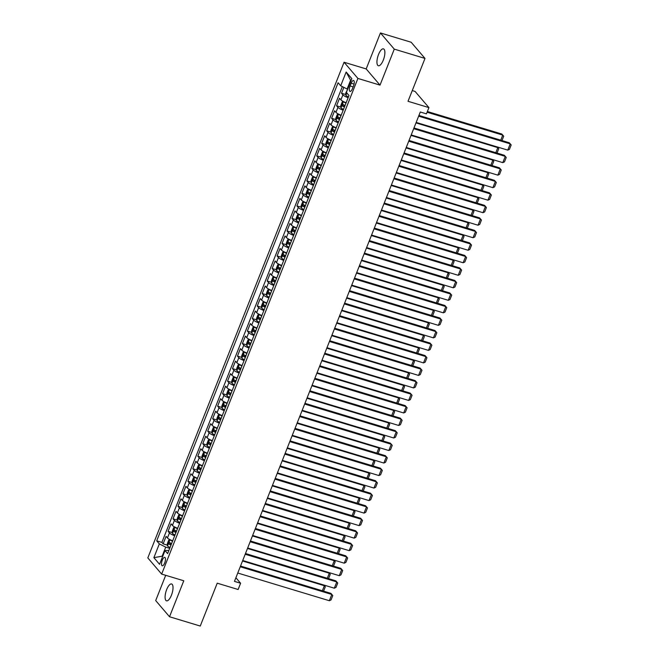 <?xml version="1.0" encoding="UTF-8"?>
<svg xmlns="http://www.w3.org/2000/svg" width="659" height="659" viewBox="0 0 659 659"><rect width="100%" height="100%" fill="white"/><g stroke="black" fill="none" stroke-linecap="round" stroke-linejoin="round"><path stroke-width="0.99" d="M171.447 595.192A8.814 3.18 -73.2 0 0 171.604 583.965A8.814 3.18 -73.2 0 0 166.661 589.599A8.814 3.18 -73.2 0 0 166.505 600.835A8.814 3.18 -73.2 0 0 171.447 595.192M383.299 60.109A8.814 3.18 -73.2 0 0 383.464 48.873A8.814 3.18 -73.2 0 0 378.513 54.516A8.814 3.18 -73.2 0 0 378.357 65.743A8.814 3.18 -73.2 0 0 383.299 60.109M164.684 562.975A4.407 1.59 -73.2 0 0 164.766 557.357A4.407 1.59 -73.2 0 0 162.287 560.183A4.407 1.59 -73.2 0 0 162.213 565.793A4.407 1.59 -73.2 0 0 164.684 562.975M165.697 575.307L155.697 600.58L169.528 616.758L200.254 626.05L217.231 583.182L238.121 589.5L240.601 583.24L235.897 577.737M344.064 62.243L147.822 557.901L161.653 574.088L357.903 78.429L344.064 62.243L366.19 68.931L380.021 85.118L394.271 49.128L380.432 32.95L366.19 68.931M380.432 32.95L411.158 42.242L424.997 58.42L408.02 101.288L428.918 107.606L415.079 91.428L412.262 90.58M394.271 49.128L424.997 58.42M343.858 87.375L341.527 93.265L345.843 94.566M346.148 102.713A5.511 1.161 -158.4 0 1 340.909 99.863L339.55 98.265L336.576 105.778L340.884 107.079M341.197 115.226A5.511 1.161 21.6 0 1 335.958 112.384L334.591 110.786L331.617 118.299L335.933 119.6M336.238 127.747A5.511 1.161 21.6 0 1 330.999 124.897L329.64 123.299L326.666 130.811L330.975 132.113M331.288 140.26A5.511 1.161 21.6 0 1 326.048 137.418L324.681 135.82L321.707 143.333L326.016 144.634M326.329 152.781A5.511 1.161 21.6 0 1 321.09 149.931L319.722 148.333L316.748 155.845L321.065 157.147M321.37 165.294A5.511 1.161 21.6 0 1 316.131 162.452L314.771 160.854L311.798 168.358L316.106 169.668M316.419 177.815A5.511 1.161 21.6 0 1 311.18 174.964L309.812 173.366L306.839 180.879L311.155 182.181M311.46 190.327A5.511 1.161 21.6 0 1 306.221 187.486L304.862 185.887L301.888 193.392L306.196 194.702M306.509 202.84A5.511 1.161 21.6 0 1 301.27 199.998L299.903 198.4L296.929 205.913L301.237 207.214M301.55 215.361A5.511 1.161 21.6 0 1 296.311 212.511L294.944 210.921L291.97 218.426L296.286 219.735M296.591 227.874A5.511 1.161 21.6 0 1 291.352 225.032L289.993 223.434L287.019 230.947L291.327 232.248M291.64 240.395A5.511 1.161 21.6 0 1 286.401 237.545L285.034 235.955L282.06 243.459L286.377 244.769M286.681 252.908A5.511 1.161 21.6 0 1 281.442 250.066L280.083 248.468L277.109 255.98L281.418 257.282M281.731 265.429A5.511 1.161 21.6 0 1 276.492 262.579L275.124 260.989L272.151 268.493L276.459 269.795M276.772 277.941A5.511 1.161 21.6 0 1 271.533 275.1L270.165 273.501L267.192 281.014L271.508 282.316M271.813 290.462A5.511 1.161 21.6 0 1 266.574 287.612L265.215 286.014L262.241 293.527L266.549 294.828M266.862 302.975A5.511 1.161 21.6 0 1 261.623 300.133L260.256 298.535L257.282 306.048L261.598 307.349M261.903 315.496A5.511 1.161 21.6 0 1 256.664 312.646L255.305 311.048L252.331 318.561L256.639 319.862M256.952 328.009A5.511 1.161 21.6 0 1 251.713 325.167L250.346 323.569L247.372 331.082L251.68 332.383M251.993 340.53A5.511 1.161 21.6 0 1 246.754 337.68L245.387 336.082L242.413 343.594L246.73 344.896M247.034 353.043A5.511 1.161 21.6 0 1 241.795 350.201L240.436 348.603L237.462 356.107L241.771 357.417M242.084 365.564A5.511 1.161 21.6 0 1 236.845 362.714L235.477 361.116L232.503 368.628L236.82 369.93M237.125 378.077A5.511 1.161 21.6 0 1 231.886 375.235L230.526 373.637L227.553 381.141L231.861 382.451M232.174 390.589A5.511 1.161 21.6 0 1 226.935 387.747L225.567 386.149L222.594 393.662L226.902 394.963M227.215 403.11A5.511 1.161 21.6 0 1 221.976 400.26L220.608 398.67L217.635 406.175L221.951 407.484M222.256 415.623A5.511 1.161 21.6 0 1 217.017 412.781L215.658 411.183L212.684 418.696L216.992 419.997M217.305 428.144A5.511 1.161 21.6 0 1 212.066 425.294L210.699 423.704L207.725 431.208L212.041 432.518M212.346 440.657A5.511 1.161 21.6 0 1 207.107 437.815L205.748 436.217L202.774 443.729L207.083 445.031M207.396 453.178A5.511 1.161 21.6 0 1 202.156 450.328L200.789 448.738L197.815 456.242L202.124 457.544M202.437 465.691A5.511 1.161 21.6 0 1 197.198 462.849L195.83 461.251L192.856 468.763L197.173 470.065M197.478 478.212A5.511 1.161 21.6 0 1 192.239 475.361L190.879 473.763L187.906 481.276L192.214 482.577M192.527 490.724A5.511 1.161 21.6 0 1 187.288 487.882L185.92 486.284L182.947 493.797L187.263 495.098M187.568 503.245A5.511 1.161 21.6 0 1 182.329 500.395L180.97 498.797L177.996 506.31L182.304 507.611M182.617 515.758A5.511 1.161 21.6 0 1 177.378 512.916L176.011 511.318L173.037 518.831L177.345 520.132M177.658 528.279A5.511 1.161 21.6 0 1 172.419 525.429L171.052 523.831L168.078 531.343L172.394 532.645M428.918 107.606L426.439 113.867L420.294 112.005L234.456 581.378L240.601 583.24M351.189 83.215L350.102 85.967A4.267 1.54 -73.2 0 0 350.02 91.412A4.267 1.54 -73.2 0 0 352.417 88.677L353.504 85.925A4.267 1.54 -73.2 0 0 353.586 80.489A4.267 1.54 -73.2 0 0 351.189 83.215L354.064 84.08M168.893 550.422L165.014 550.545L167.633 553.601L349.006 95.497L346.387 92.433L351.84 78.668L346.156 72.02L340.703 85.785L338.092 82.729L156.71 540.833L159.33 543.897L165.738 547.135L162.271 555.891L162.699 556.394M165.014 550.545L159.56 564.31L153.876 557.662L159.33 543.897M348.133 97.705A5.511 1.161 -158.4 0 1 342.894 94.855L341.527 93.265M342.334 86.609L161.875 542.398L163.127 543.856L167.435 545.166M172.699 540.792A5.511 1.161 21.6 0 1 167.46 537.95L166.101 536.352L163.127 543.856M174.684 535.783A5.511 1.161 -158.4 0 1 169.445 532.942L168.078 531.343M179.643 523.271A5.511 1.161 -158.4 0 1 174.404 520.421L173.037 518.831M184.594 510.75A5.511 1.161 -158.4 0 1 179.355 507.908L177.996 506.31M189.553 498.237A5.511 1.161 -158.4 0 1 184.314 495.387L182.947 493.797M194.504 485.716A5.511 1.161 -158.4 0 1 189.265 482.874L187.906 481.276M199.463 473.203A5.511 1.161 -158.4 0 1 194.224 470.353L192.856 468.763M204.422 460.682A5.511 1.161 -158.4 0 1 199.183 457.84L197.815 456.242M209.373 448.169A5.511 1.161 -158.4 0 1 204.133 445.327L202.774 443.729M214.332 435.657A5.511 1.161 -158.4 0 1 209.092 432.806L207.725 431.208M219.282 423.136A5.511 1.161 -158.4 0 1 214.043 420.294L212.684 418.696M224.241 410.623A5.511 1.161 -158.4 0 1 219.002 407.773L217.635 406.175M229.2 398.102A5.511 1.161 -158.4 0 1 223.961 395.26L222.594 393.662M234.151 385.589A5.511 1.161 -158.4 0 1 228.912 382.739L227.553 381.141M239.11 373.068A5.511 1.161 -158.4 0 1 233.871 370.226L232.503 368.628M244.061 360.555A5.511 1.161 -158.4 0 1 238.822 357.705L237.462 356.107M249.02 348.034A5.511 1.161 -158.4 0 1 243.781 345.192L242.413 343.594M253.979 335.522A5.511 1.161 -158.4 0 1 248.74 332.671L247.372 331.082M258.929 323.001A5.511 1.161 -158.4 0 1 253.69 320.159L252.331 318.561M263.888 310.488A5.511 1.161 -158.4 0 1 258.649 307.638L257.282 306.048M268.839 297.967A5.511 1.161 -158.4 0 1 263.6 295.125L262.241 293.527M273.798 285.454A5.511 1.161 -158.4 0 1 268.559 282.604L267.192 281.014M278.757 272.933A5.511 1.161 -158.4 0 1 273.518 270.091L272.151 268.493M283.708 260.42A5.511 1.161 -158.4 0 1 278.469 257.578L277.109 255.98M288.667 247.908A5.511 1.161 -158.4 0 1 283.428 245.057L282.06 243.459M293.617 235.387A5.511 1.161 -158.4 0 1 288.378 232.545L287.019 230.947M298.576 222.874A5.511 1.161 -158.4 0 1 293.337 220.024L291.97 218.426M303.535 210.353A5.511 1.161 -158.4 0 1 298.296 207.511L296.929 205.913M308.486 197.84A5.511 1.161 -158.4 0 1 303.247 194.99L301.888 193.392M313.445 185.319A5.511 1.161 -158.4 0 1 308.206 182.477L306.839 180.879M318.396 172.806A5.511 1.161 -158.4 0 1 313.157 169.956L311.798 168.358M323.355 160.285A5.511 1.161 -158.4 0 1 318.116 157.443L316.748 155.845M328.314 147.773A5.511 1.161 -158.4 0 1 323.075 144.922L321.707 143.333M333.265 135.252A5.511 1.161 -158.4 0 1 328.025 132.41L326.666 130.811M338.224 122.739A5.511 1.161 -158.4 0 1 332.984 119.889L331.617 118.299M343.174 110.218A5.511 1.161 -158.4 0 1 337.935 107.376L336.576 105.778M351.016 80.76L350.588 80.258L347.12 89.023L340.703 85.785M347.672 89.187L347.12 89.023M380.021 85.118L357.903 78.429M169.528 616.758L183.779 580.777L161.653 574.088M162.831 556.064L153.876 557.662M169.717 548.337L165.738 547.135M161.875 542.398L156.71 540.833M350.588 80.258L346.156 72.02M418.646 116.165L510.239 143.86L509.3 142.764L418.935 115.44M416.167 122.426L507.759 150.12L510.239 143.86L511.178 144.955L509.448 149.338L507.759 150.12M509.3 142.764L511.178 144.955M347.606 89.352L345.687 93.24L345.934 95.366A3.649 0.766 21.6 0 0 348.463 96.865M427.09 112.236L502.759 135.111L501.82 134.024L427.37 111.511M500.749 140.186L502.759 135.111L503.698 136.207L501.985 140.556M501.82 134.024L503.698 136.207M413.695 128.686L505.28 156.381L504.341 155.285L413.976 127.961M411.216 134.938L502.801 162.633L505.28 156.381L506.227 157.468L504.489 161.85L502.801 162.633M504.341 155.285L506.227 157.468M408.737 141.199L500.321 168.893L499.39 167.798L409.025 140.474M406.257 147.459L497.85 175.154L500.321 168.893L501.268 169.989L499.538 174.371L497.85 175.154M499.39 167.798L501.268 169.989M403.778 153.72L495.37 181.414L494.431 180.319L404.066 152.995M401.306 159.972L492.891 187.667L495.37 181.414L496.318 182.502L494.579 186.884L492.891 187.667M494.431 180.319L496.318 182.502M398.827 166.233L490.411 193.927L489.48 192.832L399.115 165.508M396.347 172.493L487.932 200.188L490.411 193.927L491.359 195.023L489.621 199.405L487.932 200.188M489.48 192.832L491.359 195.023M343.809 101.733L342.219 102.005L340.728 105.761L340.983 107.887A3.649 0.766 21.6 0 0 343.512 109.386M345.613 102.507L346.123 102.771M343.463 101.626A3.649 0.766 21.6 0 0 345.983 103.125M415.986 122.895L497.8 147.632L497.199 146.924L498.748 148.728L497.026 153.069M345.044 105.506A3.649 0.766 -158.4 0 1 342.952 104.377L342.359 105.885A3.649 0.766 21.6 0 0 344.451 107.005M344.591 106.651L343.891 105.316M495.799 152.699L497.8 147.632L498.748 148.728M338.85 114.254L337.26 114.518L335.777 118.274L336.024 120.399A3.649 0.766 21.6 0 0 338.553 121.899M340.662 115.028L341.173 115.292M338.504 114.147A3.649 0.766 21.6 0 0 341.032 115.646M411.027 135.408L492.841 160.145L492.24 159.445L493.789 161.241L492.067 165.59M340.085 118.019A3.649 0.766 -158.4 0 1 337.993 116.898L337.4 118.398A3.649 0.766 21.6 0 0 339.492 119.526M339.632 119.172L338.932 117.829M490.84 165.211L492.841 160.145L493.789 161.241M333.899 126.767L332.301 127.039L330.818 130.795L331.073 132.92A3.649 0.766 21.6 0 0 333.594 134.42M335.703 127.541L336.214 127.805M331.065 132.863L333.52 126.668A3.649 0.766 21.6 0 0 336.074 128.159M406.076 147.929L487.891 172.666L487.289 171.958L488.838 173.762L487.116 178.103M335.134 130.54A3.649 0.766 -158.4 0 1 333.042 129.411L332.441 130.919A3.649 0.766 21.6 0 0 334.541 132.039M334.681 131.685L333.981 130.35M485.881 177.732L487.891 172.666L488.838 173.762M328.94 139.28L327.35 139.551L325.859 143.308L326.114 145.433A3.649 0.766 21.6 0 0 328.643 146.932M330.752 140.062L331.263 140.318M328.594 139.181A3.649 0.766 21.6 0 0 331.123 140.68M401.117 160.442L482.932 185.179L482.33 184.479L483.879 186.275L482.157 190.624M330.175 143.052A3.649 0.766 -158.4 0 1 328.083 141.932L327.49 143.431A3.649 0.766 21.6 0 0 329.582 144.56M329.722 144.197L329.022 142.863M480.93 190.245L482.932 185.179L483.879 186.275M393.868 178.754L485.461 206.44L484.522 205.353L394.156 178.029M391.388 185.006L482.981 212.7L485.461 206.44L486.4 207.536L484.67 211.918L482.981 212.7M484.522 205.353L486.4 207.536M323.989 151.801L322.391 152.072L320.908 155.829L321.155 157.954A3.649 0.766 21.6 0 0 323.684 159.453M325.793 152.575L326.304 152.839M323.635 151.694A3.649 0.766 21.6 0 0 326.164 153.193M396.166 172.963L477.981 197.7L477.38 196.992L478.92 198.787L477.207 203.137M325.225 155.573A3.649 0.766 -158.4 0 1 323.124 154.445L322.531 155.952A3.649 0.766 21.6 0 0 324.623 157.073M324.772 156.718L324.071 155.384M475.971 202.766L477.981 197.7L478.92 198.787M388.917 191.267L480.502 218.961L479.563 217.865L389.197 190.542M386.438 197.527L478.022 225.221L480.502 218.961L481.449 220.057L479.711 224.439L478.022 225.221M479.563 217.865L481.449 220.057M319.03 164.313L317.44 164.585L315.949 168.342L316.205 170.467A3.649 0.766 21.6 0 0 318.734 171.966M320.834 165.096L321.345 165.351M316.196 170.417L318.651 164.223A3.649 0.766 21.6 0 0 321.205 165.714M391.207 185.476L473.022 210.213L472.421 209.513L473.969 211.308L472.248 215.658M320.266 168.086A3.649 0.766 -158.4 0 1 318.173 166.966L317.58 168.465A3.649 0.766 21.6 0 0 319.673 169.594M319.813 169.231L319.113 167.897M471.02 215.279L473.022 210.213L473.969 211.308M383.958 203.788L475.543 231.474L474.612 230.386L384.246 203.063M381.479 210.04L473.071 237.734L475.543 231.474L476.49 232.569L474.76 236.952L473.071 237.734M474.612 230.386L476.49 232.569M314.071 176.834L312.481 177.106L310.999 180.863L311.246 182.988A3.649 0.766 21.6 0 0 313.775 184.487M315.883 177.609L316.394 177.872M313.725 176.727A3.649 0.766 21.6 0 0 316.254 178.227M386.248 197.988L468.063 222.734L467.462 222.025L469.01 223.821L467.289 228.171M315.307 180.607A3.649 0.766 -158.4 0 1 313.214 179.479L312.621 180.978A3.649 0.766 21.6 0 0 314.714 182.106M314.854 181.752L314.154 180.409M466.061 227.8L468.063 222.734L469.01 223.821M378.999 216.3L470.592 243.995L469.653 242.899L379.287 215.575M376.528 222.561L468.112 250.255L470.592 243.995L471.539 245.09L469.801 249.464L468.112 250.255M469.653 242.899L471.539 245.09M309.12 189.347L307.522 189.619L306.04 193.375L306.295 195.501A3.649 0.766 21.6 0 0 308.816 197M310.924 190.13L311.435 190.385M308.766 189.248A3.649 0.766 21.6 0 0 311.295 190.739M381.297 210.509L463.112 235.247L462.511 234.546L464.06 236.342L462.338 240.683M310.356 193.12A3.649 0.766 -158.4 0 1 308.264 192L307.662 193.499A3.649 0.766 21.6 0 0 309.763 194.627M309.903 194.265L309.203 192.93M461.102 240.313L463.112 235.247L464.06 236.342M374.048 228.821L465.633 256.508L464.702 255.42L374.337 228.096M371.569 235.074L463.153 262.768L465.633 256.508L466.58 257.603L464.842 261.985L463.153 262.768M464.702 255.42L466.58 257.603M304.161 201.868L302.572 202.14L301.081 205.896L301.336 208.022A3.649 0.766 21.6 0 0 303.865 209.521M305.974 202.642L306.484 202.906M301.328 207.964L303.783 201.769A3.649 0.766 21.6 0 0 306.344 203.26M376.338 223.022L458.153 247.768L457.552 247.059L459.101 248.855L457.379 253.204M305.397 205.641A3.649 0.766 -158.4 0 1 303.305 204.512L302.712 206.012A3.649 0.766 21.6 0 0 304.804 207.14M304.944 206.786L304.244 205.443M456.152 252.834L458.153 247.768L459.101 248.855M369.089 241.334L460.682 269.029L459.743 267.933L369.378 240.609M366.61 247.595L458.203 275.289L460.682 269.029L461.621 270.124L459.891 274.498L458.203 275.289M459.743 267.933L461.621 270.124M299.211 214.381L297.613 214.653L296.13 218.409L296.377 220.534A3.649 0.766 21.6 0 0 298.906 222.034M301.015 215.163L301.525 215.419M298.856 214.274A3.649 0.766 21.6 0 0 301.385 215.773M371.388 235.543L453.203 260.28L452.601 259.572L454.142 261.376L452.428 265.717M300.446 218.154A3.649 0.766 -158.4 0 1 298.346 217.033L297.753 218.533A3.649 0.766 21.6 0 0 299.845 219.653M299.993 219.299L299.293 217.964M451.193 265.346L453.203 260.28L454.142 261.376M364.139 253.847L455.723 281.541L454.784 280.454L364.419 253.13M361.659 260.107L453.244 287.802L455.723 281.541L456.671 282.637L454.932 287.019L453.244 287.802M454.784 280.454L456.671 282.637M294.252 226.902L292.662 227.174L291.171 230.922L291.426 233.055A3.649 0.766 21.6 0 0 293.955 234.555M296.056 227.676L296.566 227.94M293.906 226.795A3.649 0.766 21.6 0 0 296.426 228.294M366.429 248.056L448.244 272.793L447.642 272.093L449.191 273.889L447.469 278.238M295.487 230.675A3.649 0.766 -158.4 0 1 293.395 229.546L292.802 231.045A3.649 0.766 21.6 0 0 294.894 232.174M295.034 231.82L294.334 230.477M446.242 277.867L448.244 272.793L449.191 273.889M359.18 266.368L450.764 294.062L449.833 292.967L359.468 265.643M356.7 272.628L448.293 300.315L450.764 294.062L451.712 295.158L449.982 299.532L448.293 300.315M449.833 292.967L451.712 295.158M289.293 239.415L287.703 239.687L286.22 243.443L286.467 245.568A3.649 0.766 21.6 0 0 288.996 247.067M291.105 240.197L291.616 240.453M286.459 245.519L288.914 239.316A3.649 0.766 21.6 0 0 291.476 240.807M361.47 260.577L443.285 285.314L442.683 284.606L444.232 286.41L442.51 290.751M290.528 243.187A3.649 0.766 -158.4 0 1 288.436 242.059L287.843 243.566A3.649 0.766 21.6 0 0 289.935 244.687M290.075 244.332L289.375 242.998M441.283 290.38L443.285 285.314L444.232 286.41M354.221 278.881L445.814 306.575L444.874 305.479L354.509 278.156M351.749 285.141L443.334 312.836L445.814 306.575L446.761 307.671L445.023 312.053L443.334 312.836M444.874 305.479L446.761 307.671M284.342 251.936L282.744 252.208L281.261 255.956L281.517 258.089A3.649 0.766 21.6 0 0 284.037 259.588M286.146 252.71L286.657 252.974M283.988 251.829A3.649 0.766 21.6 0 0 286.517 253.328M356.519 273.09L438.334 297.827L437.733 297.127L439.281 298.922L437.56 303.272M285.578 255.708A3.649 0.766 -158.4 0 1 283.485 254.58L282.884 256.079A3.649 0.766 21.6 0 0 284.985 257.208M285.125 256.853L284.424 255.511M436.324 302.901L438.334 297.827L439.281 298.922M349.27 291.402L440.855 319.096L439.924 318L349.558 290.677M346.791 297.662L438.375 325.348L440.855 319.096L441.802 320.183L440.064 324.566L438.375 325.348M439.924 318L441.802 320.183M279.383 264.448L277.793 264.72L276.302 268.477L276.558 270.602A3.649 0.766 21.6 0 0 279.087 272.101M281.195 265.231L281.706 265.486M279.037 264.341A3.649 0.766 21.6 0 0 281.566 265.841M351.56 285.611L433.375 310.348L432.774 309.639M280.619 268.221A3.649 0.766 -158.4 0 1 278.526 267.093L277.933 268.6A3.649 0.766 21.6 0 0 280.026 269.72M280.166 269.366L279.465 268.032M431.373 315.414L433.375 310.348L434.322 311.443L432.601 315.785M432.782 309.639L434.322 311.443M344.311 303.914L435.904 331.609L434.965 330.513L344.599 303.189M341.832 310.175L433.424 337.869L435.904 331.609L436.843 332.704L435.113 337.087L433.424 337.869M434.965 330.513L436.843 332.704M274.432 276.969L272.834 277.241L271.351 280.989L271.599 283.123A3.649 0.766 21.6 0 0 274.128 284.622M276.236 277.744L276.747 278.007M271.599 283.065L274.045 276.871A3.649 0.766 21.6 0 0 276.607 278.362M346.609 298.123L428.424 322.861L427.823 322.16L429.363 323.956L427.65 328.306M275.668 280.734A3.649 0.766 -158.4 0 1 273.567 279.614L272.974 281.113A3.649 0.766 21.6 0 0 275.067 282.241M275.215 281.887L274.515 280.545M426.414 327.935L428.424 322.861L429.363 323.956M339.36 316.435L430.945 344.13L430.006 343.034L339.64 315.71M336.881 322.696L428.465 350.382L430.945 344.13L431.892 345.217L430.154 349.599L428.465 350.382M430.006 343.034L431.892 345.217M269.473 289.482L267.883 289.754L266.393 293.51L266.648 295.636A3.649 0.766 21.6 0 0 269.177 297.135M271.277 290.257L271.788 290.52M269.127 289.375A3.649 0.766 21.6 0 0 271.648 290.874M341.65 310.644L423.465 335.382L422.864 334.673L424.412 336.477L422.691 340.818M270.709 293.255A3.649 0.766 -158.4 0 1 268.617 292.126L268.024 293.634A3.649 0.766 21.6 0 0 270.116 294.754M270.256 294.4L269.556 293.066M421.463 340.448L423.465 335.382L424.412 336.477M334.401 328.948L425.986 356.643L425.055 355.547L334.69 328.223M331.922 335.209L423.515 362.903L425.986 356.643L426.933 357.738L425.203 362.12L423.515 362.903M425.055 355.547L426.933 357.738M264.514 302.003L262.925 302.267L261.442 306.023L261.689 308.148A3.649 0.766 21.6 0 0 264.218 309.648M266.327 302.778L266.837 303.041M264.168 301.896A3.649 0.766 21.6 0 0 266.697 303.395M336.691 323.157L418.506 347.894L417.905 347.194M265.75 305.768A3.649 0.766 -158.4 0 1 263.658 304.647L263.065 306.147A3.649 0.766 21.6 0 0 265.157 307.275M265.297 306.921L264.605 305.578M416.504 352.969L418.506 347.894L419.453 348.99L417.732 353.339M417.913 347.194L419.453 348.99M329.442 341.469L421.035 369.164L420.096 368.068L329.731 340.744M326.971 347.721L418.556 375.416L421.035 369.164L421.982 370.251L420.244 374.633L418.556 375.416M420.096 368.068L421.982 370.251M259.564 314.516L257.966 314.788L256.483 318.544L256.738 320.669A3.649 0.766 21.6 0 0 259.259 322.169M261.368 315.29L261.878 315.554M256.73 320.612L259.185 314.417A3.649 0.766 21.6 0 0 261.738 315.908M331.741 335.678L413.555 360.415L412.954 359.707L414.503 361.511L412.781 365.852M260.799 318.289A3.649 0.766 -158.4 0 1 258.707 317.16L258.106 318.668A3.649 0.766 21.6 0 0 260.206 319.788M260.346 319.434L259.646 318.099M411.546 365.481L413.555 360.415L414.503 361.511M324.492 353.982L416.076 381.676L415.145 380.581L324.78 353.257M322.012 360.242L413.597 387.937L416.076 381.676L417.023 382.772L415.285 387.154L413.597 387.937M415.145 380.581L417.023 382.772M254.605 327.029L253.015 327.301L251.524 331.057L251.779 333.182A3.649 0.766 21.6 0 0 254.308 334.681M256.417 327.811L256.928 328.067M254.259 326.93A3.649 0.766 21.6 0 0 256.788 328.429M326.782 348.191L408.596 372.928L407.995 372.228L409.544 374.024L407.822 378.373M255.84 330.802A3.649 0.766 -158.4 0 1 253.748 329.681L253.155 331.18A3.649 0.766 21.6 0 0 255.247 332.309M255.387 331.955L254.687 330.612M406.595 377.994L408.596 372.928L409.544 374.024M319.533 366.503L411.125 394.189L410.186 393.102L319.821 365.778M317.053 372.755L408.646 400.45L411.125 394.189L412.064 395.285L410.335 399.667L408.646 400.45M410.186 393.102L412.064 395.285M249.654 339.55L248.056 339.822L246.573 343.578L246.82 345.703A3.649 0.766 21.6 0 0 249.349 347.202M251.458 340.324L251.969 340.588M249.3 339.443A3.649 0.766 21.6 0 0 251.829 340.942M321.831 360.712L403.646 385.449L403.044 384.741L404.585 386.536L402.871 390.886M250.89 343.323A3.649 0.766 -158.4 0 1 248.789 342.194L248.196 343.701A3.649 0.766 21.6 0 0 250.288 344.822M250.436 344.468L249.736 343.133M401.636 390.515L403.646 385.449L404.585 386.536M314.582 379.016L406.166 406.71L405.227 405.614L314.862 378.291M312.102 385.276L403.687 412.971L406.166 406.71L407.114 407.806L405.376 412.188L403.687 412.971M405.227 405.614L407.114 407.806M244.695 352.063L243.105 352.334L241.614 356.091L241.869 358.216A3.649 0.766 21.6 0 0 244.398 359.715M246.499 352.845L247.01 353.1M244.349 351.964A3.649 0.766 21.6 0 0 246.87 353.463M316.872 373.225L398.687 397.962L398.085 397.262L399.634 399.057L397.912 403.407M245.931 355.835A3.649 0.766 -158.4 0 1 243.838 354.715L243.245 356.214A3.649 0.766 21.6 0 0 245.337 357.343M245.477 356.98L244.777 355.646M396.685 403.028L398.687 397.962L399.634 399.057M309.623 391.537L401.207 419.223L400.277 418.136L309.911 390.812M307.143 397.789L398.736 425.483L401.207 419.223L402.155 420.318L400.425 424.701L398.736 425.483M400.277 418.136L402.155 420.318M239.736 364.584L238.146 364.855L236.663 368.612L236.911 370.737A3.649 0.766 21.6 0 0 239.439 372.236M241.548 365.358L242.059 365.621M239.39 364.476A3.649 0.766 21.6 0 0 241.919 365.976M311.913 385.737L393.728 410.483L393.126 409.774L394.675 411.57L392.953 415.92M240.972 368.356A3.649 0.766 -158.4 0 1 238.879 367.228L238.286 368.727A3.649 0.766 21.6 0 0 240.378 369.856M240.519 369.501L239.827 368.159M391.726 415.549L393.728 410.483L394.675 411.57M304.664 404.049L396.257 431.744L395.318 430.648L304.952 403.324M302.193 410.31L393.777 438.004L396.257 431.744L397.204 432.839L395.466 437.214L393.777 438.004M395.318 430.648L397.204 432.839M234.785 377.096L233.187 377.368L231.704 381.124L231.96 383.25A3.649 0.766 21.6 0 0 234.48 384.749M236.589 377.879L237.1 378.134M234.431 376.997A3.649 0.766 21.6 0 0 236.96 378.497M306.962 398.258L388.777 422.996L388.176 422.295L389.724 424.091L388.003 428.441M236.021 380.869A3.649 0.766 -158.4 0 1 233.929 379.749L233.327 381.248A3.649 0.766 21.6 0 0 235.428 382.377M235.568 382.014L234.868 380.68M386.767 428.062L388.777 422.996L389.724 424.091M299.713 416.57L391.298 444.257L390.367 443.169L300.002 415.845M297.234 422.823L388.818 450.517L391.298 444.257L392.245 445.352L390.507 449.735L388.818 450.517M390.367 443.169L392.245 445.352M229.826 389.617L228.236 389.889L226.745 393.645L227.001 395.771A3.649 0.766 21.6 0 0 229.53 397.27M231.638 390.392L232.149 390.655M229.48 389.51A3.649 0.766 21.6 0 0 232.009 391.009M302.003 410.771L383.818 435.517L383.217 434.808L384.765 436.604L383.044 440.953M231.062 393.39A3.649 0.766 -158.4 0 1 228.97 392.262L228.376 393.761A3.649 0.766 21.6 0 0 230.469 394.889M230.609 394.535L229.909 393.192M381.816 440.583L383.818 435.517L384.765 436.604M294.754 429.083L386.347 456.778L385.408 455.682L295.043 428.358M292.275 435.344L383.868 463.038L386.347 456.778L387.286 457.873L385.556 462.247L383.868 463.038M385.408 455.682L387.286 457.873M289.803 441.596L381.388 469.29L380.449 468.203L290.084 440.879M287.324 447.856L378.909 475.551L381.388 469.29L382.335 470.386L380.597 474.768L378.909 475.551M380.449 468.203L382.335 470.386M284.845 454.117L376.429 481.811L375.498 480.716L285.133 453.392M282.365 460.377L373.958 488.064L376.429 481.811L377.376 482.907L375.646 487.281L373.958 488.064M375.498 480.716L377.376 482.907M224.876 402.13L223.277 402.402L221.795 406.158L222.042 408.283A3.649 0.766 21.6 0 0 224.571 409.783M226.68 402.913L227.19 403.168M224.521 402.023A3.649 0.766 21.6 0 0 227.05 403.522M297.052 423.292L378.867 448.029L378.266 447.329L379.815 449.125L378.093 453.466M226.111 405.903A3.649 0.766 -158.4 0 1 224.011 404.783L223.417 406.282A3.649 0.766 21.6 0 0 225.51 407.402M225.658 407.048L224.958 405.713M376.857 453.095L378.867 448.029L379.815 449.125M219.917 414.651L218.327 414.923L216.836 418.679L217.091 420.804A3.649 0.766 21.6 0 0 219.62 422.304M221.721 415.425L222.231 415.689M219.571 414.544A3.649 0.766 21.6 0 0 222.091 416.043M292.094 435.805L373.908 460.55L373.307 459.842L374.856 461.638L373.134 465.987M221.152 418.424A3.649 0.766 -158.4 0 1 219.06 417.295L218.467 418.794A3.649 0.766 21.6 0 0 220.559 419.923M220.699 419.569L219.999 418.226M371.907 465.616L373.908 460.55L374.856 461.638M214.958 427.164L213.368 427.436L211.885 431.192L212.132 433.317A3.649 0.766 21.6 0 0 214.661 434.816M216.77 427.946L217.281 428.202M214.612 427.057A3.649 0.766 21.6 0 0 217.141 428.556M287.135 448.326L368.958 473.063L368.348 472.355M216.193 430.937A3.649 0.766 -158.4 0 1 214.101 429.808L213.508 431.315A3.649 0.766 21.6 0 0 215.6 432.436M215.74 432.082L215.048 430.747M366.948 478.129L368.958 473.063L369.897 474.159L368.175 478.5M368.356 472.363L369.897 474.159M279.886 466.63L371.478 494.324L370.539 493.229L280.174 465.905M277.414 472.89L368.999 500.585L371.478 494.324L372.426 495.42L370.688 499.802L368.999 500.585M370.539 493.229L372.426 495.42M210.007 439.685L208.409 439.957L206.926 443.705L207.181 445.838A3.649 0.766 21.6 0 0 209.702 447.337M211.811 440.459L212.322 440.723M207.173 445.781L209.628 439.586A3.649 0.766 21.6 0 0 212.182 441.077M282.184 460.839L363.999 485.576L363.397 484.876L364.946 486.671L363.224 491.021M211.242 443.458A3.649 0.766 -158.4 0 1 209.15 442.329L208.549 443.828A3.649 0.766 21.6 0 0 210.649 444.957M210.789 444.603L210.089 443.26M361.989 490.65L363.999 485.576L364.946 486.671M274.935 479.151L366.519 506.845L365.588 505.75L275.223 478.426M272.455 485.411L364.04 513.097L366.519 506.845L367.467 507.932L365.729 512.315L364.04 513.097M365.588 505.75L367.467 507.932M205.048 452.198L203.458 452.469L201.967 456.226L202.222 458.351A3.649 0.766 21.6 0 0 204.751 459.85M206.86 452.98L207.371 453.235M204.702 452.09A3.649 0.766 21.6 0 0 207.231 453.59M277.225 473.36L359.04 498.097L358.438 497.388L359.987 499.192L358.265 503.534M206.283 455.97A3.649 0.766 -158.4 0 1 204.191 454.842L203.598 456.349A3.649 0.766 21.6 0 0 205.69 457.47M205.83 457.115L205.13 455.781M357.038 503.163L359.04 498.097L359.987 499.192M269.976 491.663L361.569 519.358L360.63 518.262L270.264 490.939M267.496 497.924L359.089 525.618L361.569 519.358L362.508 520.453L360.778 524.836L359.089 525.618M360.63 518.262L362.508 520.453M200.097 464.719L198.499 464.99L197.016 468.738L197.263 470.872A3.649 0.766 21.6 0 0 199.792 472.371M201.901 465.493L202.412 465.756M199.743 464.611A3.649 0.766 21.6 0 0 202.272 466.111M272.274 485.872L354.089 510.61L353.488 509.909L355.036 511.705L353.315 516.055M201.333 468.483A3.649 0.766 -158.4 0 1 199.232 467.363L198.639 468.862A3.649 0.766 21.6 0 0 200.731 469.991M200.88 469.636L200.179 468.294M352.079 515.684L354.089 510.61L355.036 511.705M265.025 504.184L356.61 531.879L355.671 530.783L265.305 503.46M262.546 510.445L354.13 538.131L356.61 531.879L357.557 532.966L355.819 537.349L354.13 538.131M355.671 530.783L357.557 532.966M195.138 477.231L193.548 477.503L192.057 481.259L192.313 483.385A3.649 0.766 21.6 0 0 194.842 484.884M196.942 478.006L197.453 478.269M192.304 483.335L194.759 477.132A3.649 0.766 21.6 0 0 197.313 478.623M267.315 498.393L349.13 523.131L348.529 522.422L350.077 524.226L348.356 528.567M196.374 481.004A3.649 0.766 -158.4 0 1 194.281 479.876L193.688 481.383A3.649 0.766 21.6 0 0 195.781 482.503M195.921 482.149L195.221 480.815M347.128 528.197L349.13 523.131L350.077 524.226M260.066 516.697L351.651 544.392L350.72 543.296L260.354 515.972M257.587 522.958L349.179 550.652L351.651 544.392L352.598 545.487L350.868 549.87L349.179 550.652M350.72 543.296L352.598 545.487M190.179 489.752L188.589 490.016L187.107 493.772L187.354 495.897A3.649 0.766 21.6 0 0 189.883 497.397M191.991 490.527L192.502 490.79M189.833 489.645A3.649 0.766 21.6 0 0 192.362 491.144M262.356 510.906L344.179 535.643L343.57 534.943L345.118 536.739L343.397 541.088M191.415 493.517A3.649 0.766 -158.4 0 1 189.322 492.397L188.729 493.896A3.649 0.766 21.6 0 0 190.822 495.024M190.962 494.67L190.27 493.327M342.169 540.718L344.179 535.643L345.118 536.739M255.107 529.218L346.7 556.913L345.761 555.817L255.395 528.493M252.636 535.47L344.22 563.165L346.7 556.913L347.647 558L345.909 562.382L344.22 563.165M345.761 555.817L347.647 558M185.228 502.265L183.63 502.537L182.148 506.293L182.403 508.419A3.649 0.766 21.6 0 0 184.924 509.918M187.032 503.039L187.543 503.303M184.874 502.158A3.649 0.766 21.6 0 0 187.403 503.657M257.405 523.427L339.22 548.164L338.619 547.456L340.168 549.26L338.446 553.601M186.464 506.038A3.649 0.766 -158.4 0 1 184.372 504.909L183.77 506.417A3.649 0.766 21.6 0 0 185.871 507.537M186.011 507.183L185.311 505.848M337.21 553.231L339.22 548.164L340.168 549.26M250.156 541.731L341.741 569.425L340.81 568.33L250.445 541.006M247.677 547.991L339.261 575.686L341.741 569.425L342.688 570.521L340.95 574.903L339.261 575.686M340.81 568.33L342.688 570.521M180.269 514.778L178.68 515.05L177.189 518.806L177.444 520.931A3.649 0.766 21.6 0 0 179.973 522.43M182.082 515.56L182.592 515.816M177.436 520.882L179.891 514.687A3.649 0.766 21.6 0 0 182.452 516.178M252.446 535.94L334.261 560.677L333.66 559.977L335.209 561.773L333.487 566.122M181.505 518.551A3.649 0.766 -158.4 0 1 179.413 517.43L178.82 518.93A3.649 0.766 21.6 0 0 180.912 520.058M181.052 519.704L180.352 518.361M332.26 565.743L334.261 560.677L335.209 561.773M245.197 554.252L336.79 581.938L335.851 580.851L245.486 553.527M242.718 560.504L334.311 588.199L336.79 581.938L337.729 583.034L335.999 587.416L334.311 588.199M335.851 580.851L337.729 583.034M175.319 527.299L173.721 527.571L172.238 531.327L172.485 533.452A3.649 0.766 21.6 0 0 175.014 534.951M177.123 528.073L177.633 528.337M174.964 527.192A3.649 0.766 21.6 0 0 177.493 528.691M247.496 548.461L329.311 573.198L328.709 572.49L330.258 574.294L328.536 578.635M176.554 531.072A3.649 0.766 -158.4 0 1 174.454 529.943L173.861 531.451A3.649 0.766 21.6 0 0 175.953 532.571M176.101 532.217L175.401 530.882M327.301 578.264L329.311 573.198L330.258 574.294M240.247 566.765L331.831 594.459L330.892 593.364L240.527 566.04M237.767 573.025L329.352 600.72L331.831 594.459L332.779 595.555L331.04 599.937L329.352 600.72M330.892 593.364L332.779 595.555M170.36 539.812L168.77 540.083L167.279 543.84L167.534 545.965A3.649 0.766 21.6 0 0 170.063 547.464M172.164 540.594L172.674 540.85M170.014 539.713A3.649 0.766 21.6 0 0 172.534 541.212M242.537 560.974L324.352 585.711L323.75 585.011L325.299 586.807L323.577 591.156M171.595 543.584A3.649 0.766 -158.4 0 1 169.503 542.464L168.91 543.963A3.649 0.766 21.6 0 0 171.002 545.092M171.142 544.729L170.442 543.395M322.35 590.777L324.352 585.711L325.299 586.807M340.909 99.863L342.894 94.855M167.46 537.95L169.445 532.942M172.419 525.429L174.404 520.421M177.378 512.916L179.355 507.908M182.329 500.395L184.314 495.387M187.288 487.882L189.265 482.874M192.239 475.361L194.224 470.353M197.198 462.849L199.183 457.84M202.156 450.328L204.133 445.327M207.107 437.815L209.092 432.806M212.066 425.294L214.043 420.294M217.017 412.781L219.002 407.773M221.976 400.26L223.961 395.26M226.935 387.747L228.912 382.739M231.886 375.235L233.871 370.226M236.845 362.714L238.822 357.705M241.795 350.201L243.781 345.192M246.754 337.68L248.74 332.671M251.713 325.167L253.69 320.159M256.664 312.646L258.649 307.638M261.623 300.133L263.6 295.125M266.574 287.612L268.559 282.604M271.533 275.1L273.518 270.091M276.492 262.579L278.469 257.578M281.442 250.066L283.428 245.057M286.401 237.545L288.378 232.545M291.352 225.032L293.337 220.024M296.311 212.511L298.296 207.511M301.27 199.998L303.247 194.99M306.221 187.486L308.206 182.477M311.18 174.964L313.157 169.956M316.131 162.452L318.116 157.443M321.09 149.931L323.075 144.922M326.048 137.418L328.025 132.41M330.999 124.897L332.984 119.889M335.958 112.384L337.935 107.376M353.125 86.881L350.102 85.967M346.856 92.977L345.934 95.316M343.43 101.634L340.975 107.829M344.122 106.42L342.359 105.885M338.471 114.155L336.016 120.35M339.171 118.933L337.4 118.398M334.212 131.446L332.441 130.919M328.561 139.189L326.106 145.384M329.261 143.967L327.49 143.431M323.602 151.702L321.155 157.896M324.302 156.48L322.531 155.952M319.343 169.001L317.58 168.465M313.692 176.736L311.237 182.93M314.392 181.513L312.621 180.978M308.742 189.257L306.287 195.451M309.433 194.034L307.662 193.499M304.483 206.547L302.712 206.012M298.824 214.29L296.377 220.485M299.524 219.068L297.753 218.533M293.873 226.803L291.418 232.998M294.565 231.581L292.802 231.045M289.614 244.102L287.843 243.566M283.963 251.837L281.508 258.031M284.655 256.615L282.884 256.079M279.004 264.35L276.549 270.552M279.704 269.136L277.933 268.6M274.745 281.648L272.974 281.113M269.094 289.383L266.64 295.586M269.786 294.169L268.024 293.634M264.135 301.904L261.681 308.099M264.836 306.682L263.065 306.147M259.877 319.203L258.106 318.668M254.226 326.938L251.771 333.133M254.926 331.716L253.155 331.18M249.267 339.451L246.82 345.646M249.967 344.229L248.196 343.701M244.316 351.972L241.861 358.166M245.008 356.75L243.245 356.214M239.357 364.485L236.902 370.679M240.057 369.262L238.286 368.727M234.406 377.006L231.952 383.2M235.098 381.783L233.327 381.248M229.447 389.518L226.993 395.713M230.148 394.296L228.376 393.761M224.488 402.039L222.042 408.234M225.189 406.817L223.417 406.282M219.538 414.552L217.083 420.747M220.23 419.33L218.467 418.794M214.579 427.073L212.124 433.268M215.279 431.851L213.508 431.315M210.32 444.364L208.549 443.828M204.669 452.099L202.214 458.302M205.369 456.885L203.598 456.349M199.71 464.62L197.263 470.814M200.41 469.397L198.639 468.862M195.451 481.918L193.688 481.383M189.8 489.653L187.345 495.848M190.5 494.431L188.729 493.896M184.85 502.166L182.395 508.361M185.541 506.952L183.77 506.417M180.591 519.465L178.82 518.93M174.932 527.2L172.485 533.395M175.632 531.978L173.861 531.451M169.981 539.721L167.526 545.916M170.673 544.499L168.91 543.963"/></g></svg>
